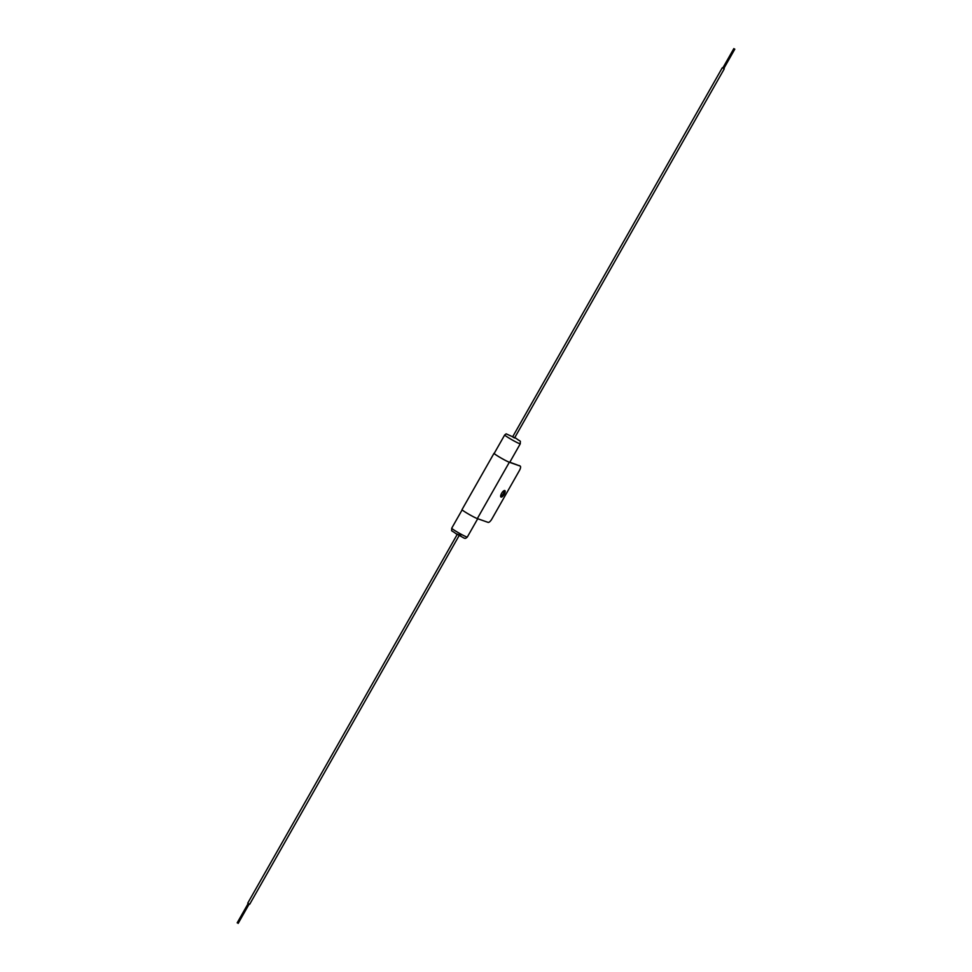 <?xml version="1.0" encoding="UTF-8"?>
<svg xmlns="http://www.w3.org/2000/svg" width="972" height="972" viewBox="0 0 972 972"><rect width="100%" height="100%" fill="white"/><g stroke="black" fill="none" stroke-linecap="round" stroke-linejoin="round"><path stroke-width="1.46" d="M734.127 48.807L734.808 49.159L734.127 48.807M504.274 490.556A3.767 1.361 -58.9 0 1 503.326 493.715A3.767 1.361 -58.9 0 1 500.677 496.498M501.613 493.339A3.767 1.361 -58.9 0 1 504.869 490.581A3.767 1.361 -58.9 0 1 504.225 494.262A3.767 1.361 -58.9 0 1 500.969 497.02A3.767 1.361 -58.9 0 1 501.613 493.339M723.8 68.526L722.828 67.967M722.305 67.748L512.621 436.878L513.204 437.291L514.565 437.983L724.262 68.854M459.149 535.536L249.695 904.252L248.334 903.559L247.739 903.146L457.205 534.43M520.275 443.803L509.79 462.259A8.955 0.632 -150.4 0 1 498.903 456.743A8.955 0.632 -150.4 0 1 494.213 453.402L504.699 434.946L506.157 433.852L515.974 438.275C521.794 442.661 520.129 439.818 520.275 443.803A8.955 0.632 -150.4 0 1 509.389 438.287A8.955 0.632 -150.4 0 1 504.699 434.946M477.325 518.598L488.102 522.377A4.483 1.616 121.1 0 0 491.856 519.036L519.449 470.472A4.483 1.616 121.1 0 0 520.214 466.098A4.483 1.616 121.1 0 0 520.105 466.038L509.34 462.259L477.325 518.598A9.185 0.644 -150.4 0 1 466.827 513.058A9.185 0.644 -150.4 0 1 462.016 509.632L494.019 453.292A9.185 0.644 -150.4 0 1 494.286 453.28M509.34 462.259A9.185 0.644 -150.4 0 1 498.83 456.719A9.185 0.644 -150.4 0 1 494.019 453.292M509.863 462.137A9.185 0.644 -150.4 0 1 509.96 462.259L520.105 466.038M467.301 537.054C464.422 539.594 465.479 538.415 456.026 533.725C450.206 529.339 451.871 532.182 451.725 528.197A8.955 0.632 29.6 0 0 456.415 531.538A8.955 0.632 29.6 0 0 467.301 537.054L477.714 518.732M460.728 535.39L455.977 533.689M733.836 48.6L722.791 68.028M237.192 922.841L248.2 903.474M451.725 528.197L462.137 509.863M238.164 923.4L249.172 904.033M519.315 465.552L520.214 466.098M734.808 49.159L723.776 68.587"/></g></svg>
